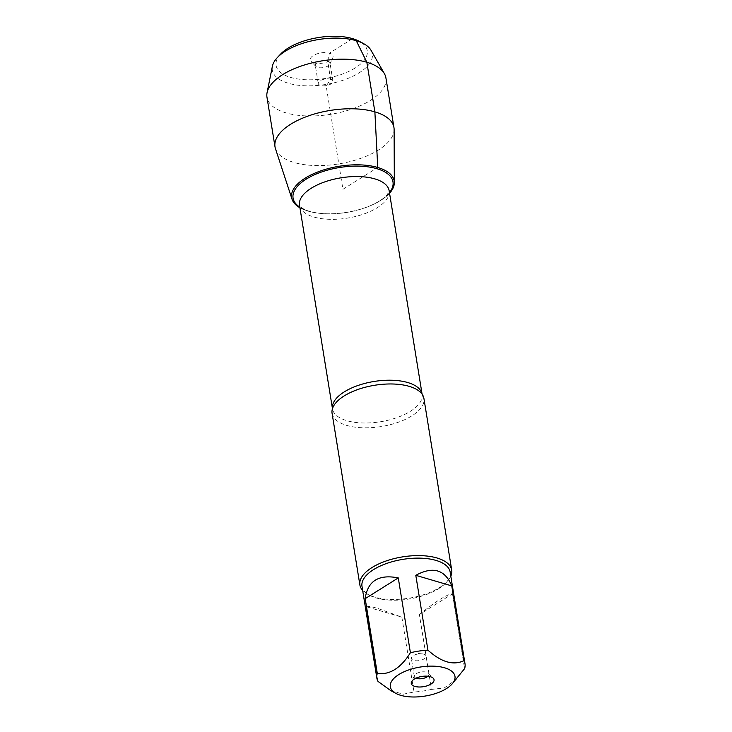 <?xml version="1.0" encoding="UTF-8"?>
<svg xmlns="http://www.w3.org/2000/svg" width="732" height="732" viewBox="0 0 732 732"><rect width="100%" height="100%" fill="white"/><g stroke="black" fill="none" stroke-linecap="round" stroke-linejoin="round"><path stroke-width="0.55" stroke-dasharray="3.66 2.75" d="M332.081 413.333A46.519 20.899 170.8 0 0 346.822 425.438A46.519 20.899 170.8 0 0 398.016 422.346A46.519 20.899 170.8 0 0 423.92 398.464M299.919 207.76A51.945 23.342 170.8 0 0 320.991 213.451A51.945 23.342 170.8 0 0 371.353 205.299A51.945 23.342 170.8 0 0 389.552 193.239A51.945 23.342 170.8 0 1 308.099 211.127A51.945 23.342 170.8 0 1 299.919 207.76M450.82 576.166A46.519 20.899 -9.2 0 1 447.17 581.483A46.519 20.899 -9.2 0 1 367.793 594.338A46.519 20.899 -9.2 0 1 362.66 590.449M419.381 614.569C436.171 601.082 447.197 594.164 452.477 593.826L419.381 614.569L431.496 689.388L444.123 687.998L456.31 679.47M452.477 593.826L464.591 668.645M390.668 690.541L403.131 694.211L413.973 691.978A44.652 20.066 170.8 0 0 431.496 689.388M365.909 606.59C367.391 605.94 371.362 606.553 377.831 608.438L401.859 617.149L365.909 606.59L378.032 681.419M401.859 617.149L413.973 691.978M450.153 572.031A44.652 20.066 -9.2 0 1 445.779 582.965A44.652 20.066 -9.2 0 1 376.129 597.934A44.652 20.066 -9.2 0 1 369.578 595.308A44.652 20.066 -9.2 0 1 361.983 586.314M427.945 676.24A7.439 3.34 170.8 0 0 428.989 674.117A7.439 3.34 170.8 0 0 428.513 673.211A7.439 3.34 170.8 0 0 426.628 672.186A7.439 3.34 170.8 0 0 414.449 675.49A7.439 3.34 170.8 0 0 414.294 676.496A7.439 3.34 170.8 0 0 415.941 678.189M423.709 654.152A7.439 3.34 170.8 0 0 421.861 653.813A7.439 3.34 170.8 0 0 414.641 654.984A7.439 3.34 170.8 0 0 411.375 658.471A7.439 3.34 170.8 0 0 413.726 660.401A7.439 3.34 170.8 0 0 421.916 659.907A7.439 3.34 170.8 0 0 426.061 656.092A7.439 3.34 170.8 0 0 423.709 654.152M394.109 129.454A60.253 27.075 -9.2 0 1 358.479 159.128A60.253 27.075 -9.2 0 1 294.081 162.486A60.253 27.075 -9.2 0 1 275.461 148.669M330.58 79.193A7.439 3.34 170.8 0 0 322.391 79.687A7.439 3.34 170.8 0 0 318.246 83.512A7.439 3.34 170.8 0 0 322.455 85.781A7.439 3.34 170.8 0 0 329.665 84.61A7.439 3.34 170.8 0 0 332.941 81.133A7.439 3.34 170.8 0 0 330.58 79.193M327.662 61.159A7.439 3.34 170.8 0 0 319.472 61.662A7.439 3.34 170.8 0 0 315.327 65.477A7.439 3.34 170.8 0 0 315.803 66.383A7.439 3.34 170.8 0 0 323.205 67.591A7.439 3.34 170.8 0 0 329.858 64.114A7.439 3.34 170.8 0 0 330.022 63.098A7.439 3.34 170.8 0 0 327.662 61.159M313.927 62.888A11.538 5.179 -9.2 0 1 311.008 61.287A11.538 5.179 -9.2 0 1 315.245 54.534A11.538 5.179 -9.2 0 1 329.4 53.189A11.538 5.179 -9.2 0 1 332.804 57.755A11.538 5.179 -9.2 0 1 313.927 62.888M280.594 54.113A46.18 20.752 170.8 0 0 290.705 77.436A46.18 20.752 170.8 0 0 351.561 70.052A46.18 20.752 170.8 0 0 359.394 41.358M370.996 50.252A50.645 22.756 -9.2 0 1 347.782 78.498A50.645 22.756 -9.2 0 1 288.344 83.256A50.645 22.756 -9.2 0 1 272.396 66.219M385.92 77.94A60.253 27.075 -9.2 0 1 352.367 108.876A60.253 27.075 -9.2 0 1 286.056 112.893A60.253 27.075 -9.2 0 1 266.97 97.21M352.623 38.631L329.4 53.189L327.662 61.159L330.58 79.193L326.207 86.111L342.924 189.304L376.138 168.488M421.724 393.66L422.09 394.145A45.402 20.395 -9.2 0 1 422.126 394.347A45.402 20.395 -9.2 0 1 380.567 421.742A45.402 20.395 -9.2 0 1 332.493 408.868A45.402 20.395 -9.2 0 1 332.465 408.657M320.991 213.451L321.668 213.515C312.335 212.49 305.82 210.66 302.133 208.007L299.507 205.198A45.402 20.395 170.8 0 0 347.581 218.081A45.402 20.395 170.8 0 0 389.14 190.686L387.539 194.172C384.867 197.86 379.268 201.657 370.731 205.564A50.609 22.738 -9.2 0 1 321.668 213.515A50.609 22.738 -9.2 0 1 299.827 207.165M389.451 192.644A50.609 22.738 -9.2 0 1 370.731 205.564L371.353 205.299M332.456 408.666L332.657 408.09M445.779 582.965L447.17 581.483M369.578 595.308L367.793 594.338M414.449 675.49L411.512 681.84M428.513 673.211L433.307 678.308M428.989 674.117L426.061 656.092M414.294 676.496L411.375 658.471M421.861 653.813L418.1 653.484L414.641 654.984M322.455 85.781L326.207 86.111L329.665 84.61M332.941 81.133L330.022 63.098M318.246 83.512L315.327 65.477M329.858 64.114L332.804 57.755M315.803 66.383L311.008 61.287"/><path stroke-width="1.1" d="M451.717 570.091L423.92 398.464A46.519 20.899 170.8 0 0 421.724 393.66A46.519 20.899 170.8 0 0 409.188 386.35A46.519 20.899 170.8 0 0 363.237 387.795A46.519 20.899 170.8 0 0 332.657 408.09A46.519 20.899 170.8 0 0 332.081 413.333L359.888 584.969A46.519 20.899 -9.2 0 1 385.791 561.087A46.519 20.899 -9.2 0 1 436.986 557.985A46.519 20.899 -9.2 0 1 451.717 570.091A46.519 20.899 -9.2 0 1 450.82 576.166M394.328 182.652A51.945 23.342 170.8 0 1 389.552 193.239A51.945 23.342 170.8 0 0 377.749 167.482A51.945 23.342 170.8 0 0 309.673 175.598A51.945 23.342 170.8 0 0 299.919 207.76A51.945 23.342 170.8 0 1 292.041 199.214L275.461 148.669A60.253 27.075 -9.2 0 1 275.003 146.803A60.253 27.075 -9.2 0 1 308.556 115.866A60.253 27.075 -9.2 0 1 374.875 111.859A60.253 27.075 -9.2 0 1 393.953 127.542A60.253 27.075 -9.2 0 1 394.109 129.454L394.328 182.652A51.945 23.342 170.8 0 0 377.749 167.482A51.945 23.342 170.8 0 0 318.951 171.526A51.945 23.342 170.8 0 0 292.041 199.214M362.66 590.449A46.519 20.899 -9.2 0 1 359.888 584.969M430.389 676.716A11.538 5.179 -9.2 0 1 433.307 678.308A11.538 5.179 -9.2 0 1 423.48 686.68A11.538 5.179 -9.2 0 1 411.512 681.84A11.538 5.179 -9.2 0 1 430.389 676.716M400.697 695.318A32.748 14.713 170.8 0 0 451.772 684.338A32.748 14.713 170.8 0 0 427.762 666.221A32.748 14.713 170.8 0 0 395.271 677.127A32.748 14.713 170.8 0 0 395.893 693.396A32.748 14.713 170.8 0 0 400.697 695.318M451.772 684.338L464.591 668.645A44.652 20.066 170.8 0 0 465.03 663.924A44.652 20.066 170.8 0 0 463.868 660.703C453.264 665.69 441.277 662.167 427.927 650.144A44.652 20.066 170.8 0 0 410.405 652.734C400.743 668.151 389.708 675.06 377.309 673.477A44.652 20.066 170.8 0 0 376.87 678.198A44.652 20.066 170.8 0 0 378.032 681.419L390.668 690.541L395.893 693.396M451.754 585.884C444.965 569.551 432.978 566.028 415.803 575.325L451.754 585.884L463.868 660.703M415.803 575.325L427.927 650.144M398.281 577.905C378.682 574.044 367.647 580.952 365.186 598.648L398.281 577.905L410.405 652.734M365.186 598.648L377.309 673.477M376.87 678.198L361.983 586.314A44.652 20.066 -9.2 0 1 386.853 563.384A44.652 20.066 -9.2 0 1 436.007 560.41A44.652 20.066 -9.2 0 1 450.153 572.031L465.03 663.924M415.941 678.189A7.439 3.34 170.8 0 0 427.945 676.24M363.685 43.682L359.394 41.358A46.18 20.752 170.8 0 0 280.594 54.113L277.254 57.672A50.645 22.756 -9.2 0 1 363.685 43.682A50.645 22.756 -9.2 0 1 370.996 50.252L384.373 73.63A60.253 27.075 -9.2 0 1 385.92 77.94L393.953 127.542M275.003 146.803L266.97 97.21A60.253 27.075 -9.2 0 1 267.079 92.625L272.396 66.219A50.645 22.756 -9.2 0 1 277.254 57.672M267.079 92.625A60.253 27.075 -9.2 0 1 322.117 60.848A60.253 27.075 -9.2 0 1 384.373 73.63M376.138 168.488L377.749 167.482L374.875 111.859L366.842 62.257L356.255 40.699L352.623 38.631M332.465 408.657A45.402 20.395 -9.2 0 1 357.985 385.48A45.402 20.395 -9.2 0 1 407.742 382.534A45.402 20.395 -9.2 0 1 422.09 394.145L389.14 190.686A45.402 20.395 170.8 0 0 374.757 178.864A45.402 20.395 170.8 0 0 324.788 181.893A45.402 20.395 170.8 0 0 299.507 205.198L332.456 408.666M299.827 207.165A50.609 22.738 -9.2 0 1 311.594 176.138A50.609 22.738 -9.2 0 1 376.962 168.717A50.609 22.738 -9.2 0 1 389.451 192.644"/></g></svg>
